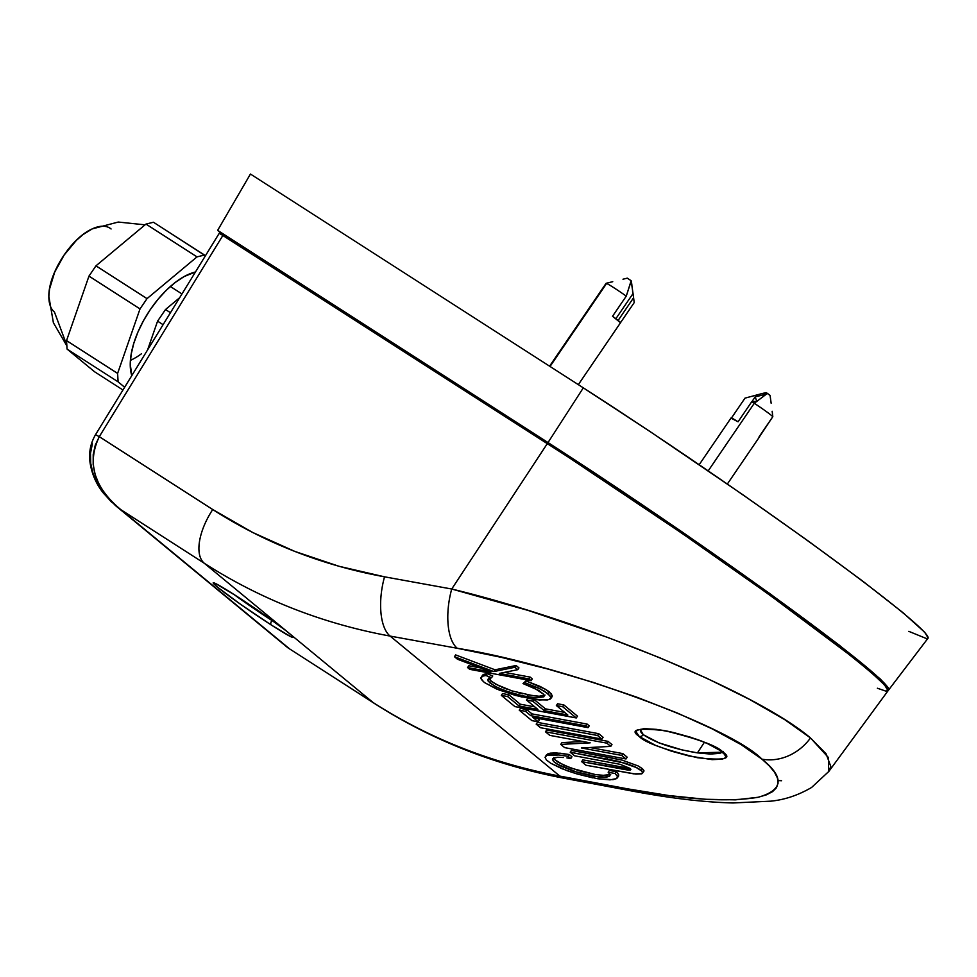 <?xml version="1.0" encoding="UTF-8"?>
<svg xmlns="http://www.w3.org/2000/svg" width="977" height="977" viewBox="0 0 977 977"><rect width="100%" height="100%" fill="white"/><g stroke="black" fill="none" stroke-linecap="round" stroke-linejoin="round"><path stroke-width="1.47" d="M230.462 239.304L551.822 445.707L637.114 501.897L724.91 562.312L784.323 604.861L832.465 640.912L865.756 667.877A274.256 13.727 -145.7 0 0 551.822 445.707L551.468 446.233L551.822 445.707L230.462 239.304L230.108 239.829L230.462 239.304M887.031 690.299L888.752 689.786L888.203 687.723L880.362 679.064L839.17 645.089L769.729 593.527L682.593 532.245L613.58 485.508L548.012 442.557L217.639 230.364L225.577 236.91L217.639 230.364L548.012 442.557A284.527 14.252 34.3 0 1 888.667 689.921A284.527 14.252 34.3 0 1 888.105 690.25M908.805 631.35L926.404 638.555L928.15 638.03L924.767 632.314L902.907 612.616L862.74 581.144L807.698 540.623L742.544 494.533L649.681 431.297L583.318 387.845L548.012 442.557L583.318 387.845L250.442 174.04L217.639 230.364L250.442 174.04L583.318 387.845A287.934 14.423 -145.7 0 1 928.065 638.164L888.667 689.921M722.369 752.229L719.731 753.328L710.523 754.073L697.431 752.876L681.934 749.884L658.889 742.825L643.269 734.692A4.067 3.566 129.5 0 1 639.227 736.463C644.612 742.422 663.994 749.506 697.37 757.712C724.384 760.68 732.823 758.738 722.699 751.899L706.542 743.07L690.495 737.208L673.006 732.408L656.715 729.392L644.124 728.634L637.138 730.234L636.125 731.871L639.227 736.463L655.372 745.28L671.419 751.154L688.919 755.954L712.099 759.642L722.076 759.214L724.775 758.115L725.801 756.491L722.699 751.899A4.067 3.566 129.5 0 1 721.16 751.154A4.067 3.566 -50.5 0 0 722.699 751.899C717.301 745.939 697.92 738.844 664.543 730.637C637.529 727.682 629.09 729.624 639.227 736.463A4.067 3.566 -50.5 0 0 643.269 734.692L640.619 730.149M235.323 595.335A48.374 2.418 -145.7 0 0 217.529 587.189A48.374 2.418 -145.7 0 0 271.215 624.95A4.067 1.942 -57.3 0 1 271.911 620.468A44.307 2.223 34.3 0 1 234.028 594.529A44.307 2.223 34.3 0 0 271.911 620.468L271.911 620.468A4.067 1.942 122.7 0 0 271.215 624.95L240.684 604.384L217.529 587.189L213.377 583.269L215.306 583.44L235.323 595.335A4.067 1.942 122.7 0 0 235.42 595.408A4.067 1.942 -57.3 0 1 235.323 595.335L263.521 614.277L286.566 631.142A48.374 2.418 -145.7 0 0 235.323 595.335M286.127 630.788A4.067 3.297 -51.7 0 0 286.322 630.959A4.067 3.297 -51.7 0 0 286.566 631.142L204.34 563.302L120.904 509.713L289.717 648.972L373.153 702.561L290.914 634.72L293.247 637.346L290.389 636.442L271.215 624.95A48.374 2.418 -145.7 0 0 290.914 634.72L373.153 702.561C429.636 738.71 491.871 763.22 559.858 776.104L390.104 636.076L457.297 648.288C560.761 664.555 729.453 725.948 761.975 759.166A48.777 42.768 -50.5 0 0 810.495 737.953C755.929 691.325 581.449 620.212 451.728 589.021A48.777 21.604 100.3 0 0 457.297 648.288L501.421 657.374L547.242 668.866L593.002 682.325L636.882 697.212L677.195 712.966L712.355 728.952L740.981 744.547L761.975 759.166L769.326 765.907L774.505 772.196L777.423 777.973L778.071 783.175L776.446 787.743L772.563 791.639L766.444 794.826L758.164 797.269L735.461 799.845L705.321 799.271L668.94 795.559L627.722 788.866L559.858 776.104L390.104 636.076C322.752 623.705 260.822 599.451 204.34 563.302L290.914 634.72A4.067 3.774 131.5 0 1 290.487 634.391A4.067 3.774 -48.5 0 0 290.914 634.72L286.566 631.142A4.067 3.297 128.3 0 1 286.322 630.959A4.067 3.297 128.3 0 1 286.127 630.788M722.321 752.217L697.431 752.876L704.38 742.3L697.431 752.876C673.764 748.968 655.714 742.911 643.269 734.692L641.034 732.298L640.533 730.271M274.842 622.337A44.307 2.223 34.3 0 1 271.911 620.468A44.307 2.223 34.3 0 0 274.842 622.337M602.553 775.42L610.71 774.443L605.386 775.494L595.665 774.627L571.008 768.13L558.258 762.304L554.777 759.679L553.69 757.554L554.777 759.679L563.827 765.211L579.178 770.816L595.665 774.627M571.972 756.772L569.249 754.525L556.096 752.913L550.027 753.169L546.265 755.526L548.024 753.707L560.029 753.194L569.249 754.525L568.04 756.308L569.249 754.525L571.972 756.772L570.751 758.555L571.972 756.772M618.502 776.202L616.743 778.535L617.452 776.41L615.058 773.503L608.146 772.221L615.058 773.503L616.267 771.72L618.673 774.627L617.952 776.752L618.71 775.799L617.855 773.259L616.267 771.72L609.367 770.438L616.267 771.72L615.058 773.503L617.452 776.41L616.743 778.535L612.982 779.683L597.826 778.767L577.102 773.979L566.831 770.597L550.796 763.281L546.424 759.984L545.056 757.309L546.546 754.757M577.48 716.165L563.876 704.93L557.574 703.77L556.365 705.553L567.808 714.993L544.213 710.633L532.77 701.193L526.469 700.02L537.924 709.473L519.043 705.98L507.588 696.54L501.299 695.368L514.916 706.603L576.271 717.948L577.48 716.165L576.271 717.948L562.654 706.713L556.365 705.553L557.574 703.77L563.876 704.93L562.654 706.713L563.876 704.93L577.48 716.165M564.669 712.404L545.422 708.85L533.979 699.41L531.586 698.958L533.979 699.41L532.77 701.193L533.979 699.41L545.422 708.85L544.213 710.633L545.422 708.85L564.669 712.404M534.773 706.872L520.252 704.197L508.809 694.745L502.52 693.585L501.299 695.368L502.52 693.585L508.809 694.745L507.588 696.54L508.809 694.745L520.252 704.197L519.043 705.98L520.252 704.197L534.773 706.872M532.318 678.905L530.157 677.11L504.498 672.371L530.157 677.11L528.936 678.905L499.332 673.422L517.749 669.672L514.855 667.291L493.825 671.578L454.427 656.703L457.517 659.255L490.942 671.871L467.58 667.547L469.742 669.343L531.097 680.688L532.318 678.905L531.097 680.688L528.936 678.905L530.157 677.11L532.318 678.905M518.958 667.889L516.076 665.508L495.034 669.795L455.648 654.92L454.427 656.703L455.648 654.92L495.034 669.795L493.825 671.578L495.034 669.795L516.076 665.508L514.855 667.291L516.076 665.508L518.958 667.889L517.749 669.672L518.958 667.889M480.513 667.938L468.801 665.764L467.58 667.547L468.801 665.764L480.513 667.938M627.21 757.187L622.886 753.609L589.852 747.503L622.886 753.609L621.665 755.392L581.413 747.955L610.747 746.391L606.815 743.143L545.459 731.797L549.795 735.376L590.169 742.838L560.737 744.401L564.645 747.625L626.001 758.97L627.21 757.187L626.001 758.97L621.665 755.392L622.886 753.609L627.21 757.187M611.968 744.608L608.036 741.36L546.68 730.014L545.459 731.797L546.68 730.014L608.036 741.36L606.815 743.143L608.036 741.36L611.968 744.608L610.747 746.391L611.968 744.608M582.939 741.506L561.958 742.618L560.737 744.401L561.958 742.618L582.939 741.506M643.477 771.708L643.941 770.706L643.074 769.339L638.237 765.98L622.105 760.118L571.423 750.434L570.214 752.217L574.537 755.795L620.09 764.319L630.092 768.398L630.373 769.986L627.613 770.023L581.657 761.657L585.992 765.235L635.856 774.102L641.571 773.857L642.658 773.051L641.865 771.122L635.172 766.847L625.939 763.367L570.214 752.217L571.423 750.434L608.024 757.199L606.815 758.982L608.024 757.199L622.105 760.118L638.237 765.98L642.231 768.569L641.01 770.352L642.231 768.569M628.59 768.203L582.878 759.874L581.657 761.657L582.878 759.874L622.789 767.263L621.58 769.046L622.789 767.263L627.344 768.032M603.078 737.281L598.754 733.703L537.399 722.357L536.178 724.14L540.513 727.718L601.869 739.064L603.078 737.281L601.869 739.064L597.533 735.486L536.178 724.14L537.399 722.357L598.754 733.703L597.533 735.486L598.754 733.703L603.078 737.281M552.09 696.674L551.284 697.383L552.31 696.015L551.126 693.621L545.496 689.273L525.968 680.896L523 683.57L534.382 688.113L543.566 694.256L543.798 696.845L536.031 697.957L521.523 695.636L505.317 690.812L496.182 686.88L489.489 682.581L487.755 679.528L491.541 677.745L485.948 675.51L482.455 676.169L480.892 678.404L483.652 681.812L481.368 679.442L480.916 677.513M544.348 695.477L539.157 696.235L532.905 695.722L511.801 690.849L495.534 684.108L490.173 680.285L488.976 677.733L491.297 681.311L490.075 683.094L491.297 681.311L499.54 686.123M487.169 673.715L485.948 675.51L487.169 673.715L492.75 675.962L487.169 673.715L483.102 674.655L481.441 676.756M486.131 673.825L483.676 674.386L482.064 676.157M589.241 725.862L587.079 724.067L532.013 713.894L526.75 709.546L520.46 708.386L519.239 710.169L531.928 720.635L538.217 721.795L532.966 717.46L588.02 727.645L585.858 725.862L530.792 715.677L525.541 711.341L519.239 710.169L520.46 708.386L526.75 709.546L525.541 711.341L526.75 709.546L532.013 713.894L530.792 715.677L532.013 713.894L587.079 724.067L585.858 725.862L587.079 724.067L589.241 725.862L588.02 727.645L589.241 725.862M539.438 720.012L537.313 718.266L539.438 720.012L538.217 721.795L539.438 720.012M219.324 233.234L568.443 457.224L681.909 533.259L769.021 594.529L851.736 656.471L872.424 673.544L884.686 685.121L888.032 690.763L886.31 691.276L877.383 688.235M547.34 443.57L451.728 589.021L528.227 610.454L607.755 637.456L659.414 657.619L707.201 678.478L749.713 699.495L784.641 719.585L810.495 737.953L826.09 753.792L830.755 766.334L828.862 771.403L887.959 690.886A284.49 14.24 -145.7 0 0 547.34 443.57L223 235.262L99.288 436.67L212.73 509.53L252.689 532.477L294.859 551.431L338.921 566.257L384.535 576.821L451.728 589.021L547.34 443.57M781.563 780.733L778.022 780.562M219.3 233.173L95.526 434.667C90.543 443.265 88.699 452.473 90.006 462.304C91.765 473.943 96.296 484.299 103.586 493.361L115.677 505.744L287.836 647.763L374.228 703.342A48.777 23.338 -57.3 0 1 373.153 702.561L289.717 648.972L120.904 509.713C93.939 487.291 86.733 462.939 99.288 436.67L95.526 434.667L99.288 436.67L223 235.262L220.02 233.894M289.717 648.972L288.704 648.374L289.717 648.972M564.596 778.351A48.777 20.578 -79.3 0 1 559.858 776.104C491.871 763.22 429.636 738.71 373.153 702.561A48.777 23.338 122.7 0 0 374.325 703.416M111.659 502.19L103.757 493.446L97.492 483.835L93.096 473.698L90.727 463.391L90.482 453.316L92.363 443.839M115.738 505.793L115.103 505.268M828.545 771.806L828.52 757.676L810.495 737.953A48.777 42.768 129.5 0 1 761.975 759.166C784.653 777.387 783.383 790.088 758.164 797.269C727.499 802.447 684.022 799.65 627.722 788.866A48.777 20.578 100.7 0 0 632.461 791.114A48.777 20.578 100.7 0 0 637.224 790.601A48.777 20.578 -79.3 0 1 632.18 791.065A48.777 20.578 -79.3 0 1 627.722 788.866L559.858 776.104A48.777 20.578 100.7 0 0 564.315 778.303C495.278 765.235 431.919 740.248 374.228 703.342M212.73 509.53L99.288 436.67L95.27 445.17L93.206 454.574L93.181 464.515L95.172 474.651L99.117 484.58L104.869 493.959L112.221 502.447L120.904 509.713L204.34 563.302A48.777 23.338 -57.3 0 1 212.73 509.53A48.777 23.338 122.7 0 0 204.34 563.302C260.822 599.451 322.752 623.705 390.104 636.076L457.297 648.288A48.777 21.604 -79.7 0 1 451.728 589.021L384.535 576.821A48.777 21.604 100.3 0 0 390.104 636.076A48.777 21.604 -79.7 0 1 384.535 576.821C322.251 565.39 264.975 542.968 212.73 509.53M630.873 769.62L630.483 768.74M642.683 768.96L643.88 771.256L641.962 773.686L633.804 773.857L585.992 765.235L581.657 761.657L630.373 769.986M492.75 675.962L491.541 677.745L492.75 675.962M487.755 679.528L488.891 678.368L487.755 679.528L488.182 681.128L494.338 685.903M501.653 687.075L506.538 689.029M511.337 690.702L512.437 691.044M517.285 692.473L522.744 693.841M527.165 694.769L527.995 694.928L526.774 696.711L527.995 694.928L539.157 696.235L545.019 695.062M544.262 695.709L543.798 696.845L543.566 694.256L538.718 690.409L523 683.57L525.968 680.896L523 683.57L525.968 680.896L540.134 686.428L547.608 690.629L549.343 691.936L548.121 693.719L538.925 688.223L525.076 682.789M527.678 698.262L526.469 700.02L527.678 698.262L539.426 699.972L548.903 699.63L551.089 697.798L548.121 693.719L549.343 691.936L552.31 696.015M522.158 697.114L499.235 690.067L485.105 682.923L496.304 688.883L515.538 695.465L536.91 699.715L547.34 699.947L550.075 699.166L551.089 697.798L550.112 699.141M563.228 755.514L568.04 756.308L570.751 758.555L566.929 757.92L570.751 758.555L568.04 756.308L558.807 754.977L563.228 755.514M551.529 754.696L558.807 754.977L546.802 755.49L551.529 754.696M545.056 757.309L546.802 755.49L545.056 757.309L546.424 759.984L550.796 763.281L562.105 768.777L577.102 773.979L592.905 777.887M609.929 775.787L610.063 774.541L608.146 772.221L609.367 770.438L608.146 772.221L610.063 774.541L609.489 776.226L606.497 777.142L594.443 776.41L577.969 772.599L557.037 764.087L553.556 761.474L552.701 758.726M563.411 757.493L557.623 757.26L563.411 757.493M609.489 776.226L604.165 777.289L598.071 776.91L573.792 771.305L559.589 765.528L553.556 761.474L552.469 759.349L553.861 757.896L557.623 757.26L552.86 758.531M616.743 778.535L610.039 779.866L597.826 778.767M532.966 717.46L538.217 721.795L531.928 720.635L519.239 710.169L525.541 711.341L530.792 715.677L585.858 725.862L588.02 727.645L532.966 717.46M576.271 717.948L514.916 706.603L501.299 695.368L507.588 696.54L519.043 705.98L537.924 709.473L526.469 700.02L532.77 701.193L544.213 710.633L567.808 714.993L556.365 705.553L562.654 706.713L576.271 717.948M481.893 676.45L484.91 675.608M485.948 675.51L491.541 677.745M490.747 677.855L488.891 678.368M498.233 687.869L510.58 692.632L524.185 696.21L536.031 697.957L543.798 696.845M526.481 683.265L541.881 689.701M544.201 691.008L550.698 696.454M550.93 696.931L551.089 697.798M485.105 682.923L483.652 681.812M531.097 680.688L469.742 669.343L467.58 667.547L490.942 671.871L457.517 659.255L454.427 656.703L493.825 671.578L514.855 667.291L517.749 669.672L499.332 673.422L528.936 678.905L531.097 680.688M601.869 739.064L540.513 727.718L536.178 724.14L597.533 735.486L601.869 739.064M626.001 758.97L564.645 747.625L560.737 744.401L590.169 742.838L549.795 735.376L545.459 731.797L606.815 743.143L610.747 746.391L581.413 747.955L621.665 755.392L626.001 758.97M630.092 768.398L620.09 764.319L574.537 755.795L570.214 752.217L618.441 761.303L637.089 767.8M638.506 768.606L641.01 770.352M641.474 770.743L642.658 773.051M170.352 286.493L181.966 293.943L170.352 286.493M147.576 349.937L157.578 321.152L165.504 309.526L179.658 297.704L165.504 309.526L157.578 321.152L163.086 324.682L157.578 321.152L147.576 349.937M170.45 312.701L165.504 309.526L170.45 312.701M141.555 353.686A61.783 29.554 -57.3 0 1 130.405 360.366M131.797 375.62A66.57 31.85 -57.3 0 1 146.819 314.973A66.57 31.85 -57.3 0 1 195.461 271.985L184.116 276.564L175.371 282.353L166.615 289.961L158.176 299.109L150.397 309.44L143.57 320.554L137.952 332.021L133.764 343.403L131.162 354.26L130.246 364.177L131.797 375.62M49.546 288.997L48.85 296.385C48.41 273.487 71.187 238.034 92.192 228.911L82.972 234.627L76.353 240.379L64.091 255.107L54.675 272.18L49.546 288.997M94.622 371.797L67.047 349.058L66.546 340.607L88.968 276.112L95.966 265.829L145.964 224.087L153.462 222.255L145.964 224.087L197.024 256.878L147.026 298.632L95.966 265.829L145.964 224.087L197.024 256.878L204.523 255.046L153.462 222.255L205.414 255.779L204.523 255.046L197.024 256.878L147.026 298.632L95.966 265.829L88.968 276.112L140.016 308.903L117.606 373.409L66.546 340.607L88.968 276.112L140.016 308.903L147.026 298.632L140.016 308.903L117.606 373.409L66.546 340.607L67.047 349.058L118.107 381.848L124.653 387.246L118.107 381.848L117.606 373.409L118.107 381.848L67.047 349.058L94.622 371.797L122.968 390.006L94.622 371.797M66.815 345.247L54.456 312.066A50.34 24.083 -57.3 0 1 49.241 291.036A50.34 24.083 -57.3 0 1 87.564 231.439A50.34 24.083 -57.3 0 1 111.085 228.972M771.146 403.22L770.78 400.533L771.146 403.22M772.16 411.28L772.819 416.666L772.16 411.28M770.951 401.816L770.071 395.355L767.397 393.389L754.281 403.281A17.073 0.855 34.3 0 1 772.819 416.666A17.073 0.855 -145.7 0 0 754.281 403.281A17.073 0.855 -145.7 0 0 751.777 401.669L738.062 421.795A17.073 0.855 -145.7 0 0 731.089 417.912L699.202 464.686M731.284 418.266L738.062 421.795L751.777 401.669L756.809 401.376L751.777 401.669A17.073 0.855 34.3 0 1 754.281 403.281L708.227 470.853L754.281 403.281L756.809 401.376L755.172 396.87L751.911 401.657L755.172 396.87L766.408 394.134L755.172 396.87L756.809 401.376L767.397 393.389L766.041 392.607L760.961 393.853L766.334 392.742L769.778 395.233M731.48 417.973L744.999 398.14L760.961 393.853L744.999 398.14L731.48 417.973M727.364 484.006L759.3 437.146A17.073 0.855 -145.7 0 0 759.105 436.792L772.819 416.666L759.19 437.171M767.006 393.401L766.066 392.607L760.961 393.853M765.26 394.317L766.334 392.742L765.26 394.317M630.678 282.548L626.257 296.141A17.073 0.855 -145.7 0 0 606.607 283.452A17.073 0.855 34.3 0 1 626.257 296.141L612.53 316.279L620.505 322.715A17.073 0.855 -145.7 0 0 620.554 322.691A17.073 0.855 -145.7 0 0 612.53 316.279L626.257 296.141L631.154 280.729L633.279 295.201M631.154 280.729L627.295 278.152L631.154 280.729M633.328 295.75L634.22 302.577L620.554 322.63L634.22 302.577L633.181 294.675M632.559 290.975L632.84 293.833L632.559 290.975M631.924 285.296L631.411 281.523M592.38 303.432L606.106 283.306L612.75 281.694L606.106 283.306A17.073 0.855 34.3 0 1 606.607 283.452L550.039 366.46L606.607 283.452A17.073 0.855 -145.7 0 0 606.106 283.306L592.38 303.432A17.073 0.855 -145.7 0 0 592.343 303.456L549.587 366.18M626.684 278.298L624.108 278.921M624.388 278.86L622.972 279.214M630.067 284.49L631.423 282.5L630.067 284.49M615.876 318.71L632.84 293.833L615.876 318.71M618.136 320.432L633.23 298.278L618.136 320.432M723.188 751.386L722.943 753.011L721.234 751.215C719.048 749.164 713.552 746.233 704.747 742.447C700.13 740.212 690.153 737.037 674.802 732.933C653.063 727.022 635.917 729.526 640.656 729.709L640.912 729.453M215.477 583.525L215.123 583.464C214.525 583.159 217.187 583.782 235.408 595.408C255.827 608.659 272.803 620.517 286.334 630.971L291.854 635.587M828.862 771.39L811.569 787.486C798.221 795.254 784.641 799.809 770.816 801.164L733.055 802.96C703.88 802.227 670.246 798.258 632.18 791.065L564.315 778.303M552.078 696.699L550.857 698.482M66.851 345.846L53.393 322.752L48.85 296.385M92.192 228.911L118.266 222.048L145.072 224.832M620.554 322.691L578.335 384.633M626.55 278.335L627.295 278.152"/></g></svg>
